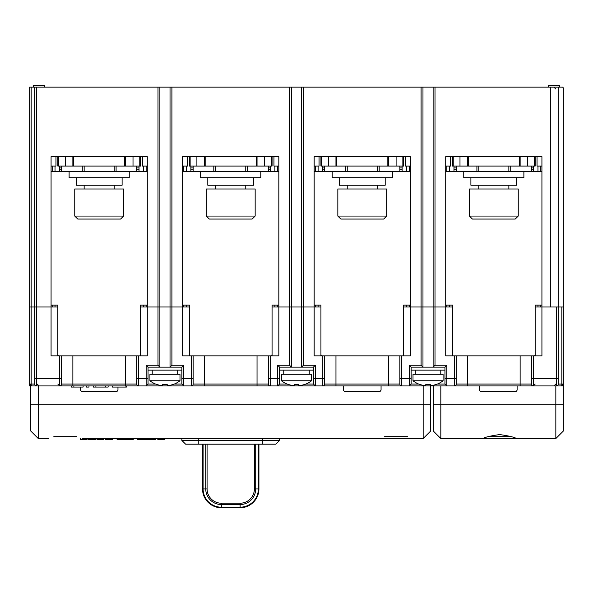<?xml version="1.0" encoding="UTF-8"?>
<svg xmlns="http://www.w3.org/2000/svg" width="593" height="593" viewBox="0 0 593 593"><rect width="100%" height="100%" fill="white"/><g stroke="black" fill="none" stroke-linecap="round" stroke-linejoin="round"><path stroke-width="0.89" d="M29.65 385.932L29.65 307.004L31.155 307.004L29.65 307.004L29.65 87.134L562.601 87.134L563.35 87.883L563.35 307.004L558.272 307.004L561.845 307.004L561.845 384.049A1.883 0.378 90 0 1 561.467 385.932A1.883 1.883 0 0 0 563.35 384.049L563.35 385.932L556.397 385.932A1.883 1.883 0 0 0 558.272 384.049L558.272 307.004L541.928 307.004L550.756 307.004L550.756 87.134M51.072 305.128L57.84 305.128L57.84 307.004L36.603 307.004L51.072 307.004L51.072 156.663L147.286 156.663L147.286 307.004L159.88 307.004L147.286 307.004L147.286 355.867L61.598 355.867L61.598 384.049A1.883 1.883 0 0 1 59.715 385.932L454.357 385.932A1.883 1.883 0 0 0 456.232 384.049L456.232 355.867L467.506 355.867L467.506 384.049L456.232 384.049A1.883 1.883 0 0 1 454.357 385.932L454.357 378.416L456.232 378.416M125.494 355.867L125.494 384.049L136.768 384.049L136.768 378.416L146.16 378.416L146.16 365.258L148.042 367.141L159.88 367.141L159.88 307.004L171.911 307.004L159.88 307.004L159.88 87.134M182.622 305.128L189.382 305.128L189.382 307.004L171.911 307.004L182.622 307.004L182.622 156.663L278.836 156.663L278.836 307.004L289.547 307.004L278.836 307.004L278.836 355.867L193.14 355.867L193.14 384.049A1.883 1.883 0 0 1 191.265 385.932L204.415 385.932L204.415 384.049L257.036 384.049L257.036 385.932L270.193 385.932L270.193 378.416L277.709 378.416L277.709 385.932L279.585 384.049L287.101 384.049M279.585 367.141L279.585 378.416L277.709 378.416L277.709 365.258L279.585 367.141L291.422 367.141L291.422 307.004L289.547 307.004L303.453 307.004L301.578 307.004L301.578 367.141L313.415 367.141L315.291 365.258L315.291 378.416L322.807 378.416L322.807 385.932A1.883 1.883 0 0 0 324.69 384.049L335.964 384.049L335.964 385.932L322.807 385.932M303.453 87.134L303.453 307.004L314.164 307.004L314.164 156.663L410.378 156.663L410.378 307.004L422.972 307.004L410.378 307.004L410.378 355.867L324.69 355.867L324.69 384.049L324.69 378.416L322.807 378.416L322.807 355.867L314.164 355.867L314.164 307.004L303.453 307.004L303.453 365.258L315.291 365.258M335.964 355.867L335.964 384.049L399.86 384.049A1.883 1.883 0 0 0 401.735 385.932L401.735 378.416L409.252 378.416L409.252 365.258L411.134 367.141L422.972 367.141L422.972 307.004L435.003 307.004L433.12 307.004L433.12 367.141L444.958 367.141L446.84 365.258L446.84 378.416L454.357 378.416L454.357 355.867L456.232 355.867M445.714 305.128L452.474 305.128L452.474 307.004L435.003 307.004L445.714 307.004L445.714 156.663L541.928 156.663L541.928 307.004L535.16 307.004L535.16 305.128L541.928 305.128M29.65 384.049A1.883 1.883 0 0 0 31.533 385.932L29.65 384.049L31.155 384.049L31.155 307.004L36.603 307.004L34.728 307.004L34.728 384.049A1.883 1.883 0 0 0 36.603 385.932L31.533 385.932A1.883 0.378 -90 0 1 31.155 384.049L34.728 384.049M560.719 87.134L562.601 87.134A0.749 0.749 0 0 1 562.868 87.186M44.683 87.134L44.683 85.259L33.408 85.259L33.408 87.134M548.317 87.134L548.317 85.259L559.592 85.259L559.592 87.134M558.25 307.004L558.25 87.134M422.972 307.004L422.972 87.134M433.12 87.134L433.12 307.004M51.072 166.062L55.957 166.062L55.957 156.663M142.402 156.663L142.402 166.062L147.286 166.062M182.622 166.062L187.507 166.062L187.507 156.663M273.951 156.663L273.951 166.062L278.836 166.062M314.164 166.062L319.049 166.062L319.049 156.663M405.493 156.663L405.493 166.062L410.378 166.062M445.714 166.062L450.598 166.062L450.598 156.663M541.928 166.062L537.043 166.062L537.043 156.663M59.344 171.703L59.344 166.062M55.023 307.004L55.023 305.128M55.023 171.703L55.023 166.062M139.021 171.703L139.021 166.062M143.343 307.004L143.343 305.128M143.343 171.703L143.343 166.062M146.16 166.062L146.16 171.703M146.16 305.128L146.16 307.004M190.887 171.703L190.887 166.062M186.565 307.004L186.565 305.128M186.565 171.703L186.565 166.062M277.709 307.004L277.709 305.128M277.709 171.703L277.709 166.062M274.893 307.004L274.893 305.128M274.893 171.703L274.893 166.062M270.564 171.703L270.564 166.062M183.748 166.062L183.748 171.703M183.748 305.128L183.748 307.004M322.436 171.703L322.436 166.062M318.107 307.004L318.107 305.128M318.107 171.703L318.107 166.062M409.252 307.004L409.252 305.128M409.252 171.703L409.252 166.062M406.435 307.004L406.435 305.128M406.435 171.703L406.435 166.062M402.113 171.703L402.113 166.062M315.291 166.062L315.291 171.703M315.291 305.128L315.291 307.004M453.979 171.703L453.979 166.062M449.657 307.004L449.657 305.128M449.657 171.703L449.657 166.062M540.801 307.004L540.801 305.128M540.801 171.703L540.801 166.062M537.977 307.004L537.977 305.128M537.977 171.703L537.977 166.062M533.656 171.703L533.656 166.062M446.84 166.062L446.84 171.703M446.84 305.128L446.84 307.004M52.199 166.062L52.199 171.703M52.199 305.128L52.199 307.004M301.578 87.134L301.578 307.004L291.422 307.004L291.422 87.134M170.028 87.134L170.028 367.141L159.88 367.141L157.997 365.258L157.997 87.134M34.728 87.134L34.728 307.004L31.155 307.004L31.155 87.134M57.84 353.984A3.758 3.758 0 0 0 58.344 355.867M147.286 171.703L51.072 171.703M147.286 307.004L140.526 307.004L140.526 305.128L147.286 305.128M140.022 355.867A3.758 3.758 0 0 0 140.526 353.984M189.382 353.984A3.758 3.758 0 0 0 189.886 355.867M278.836 171.703L182.622 171.703M278.836 307.004L272.068 307.004L272.068 305.128L278.836 305.128M271.564 355.867A3.758 3.758 0 0 0 272.068 353.984M320.932 353.984A3.758 3.758 0 0 0 321.436 355.867M314.164 305.128L320.932 305.128L320.932 355.867M410.378 171.703L314.164 171.703M410.378 307.004L403.618 307.004L403.618 305.128L410.378 305.128M403.114 355.867A3.758 3.758 0 0 0 403.618 353.984M452.474 353.984A3.758 3.758 0 0 0 452.978 355.867M541.928 171.703L445.714 171.703M534.656 355.867A3.758 3.758 0 0 0 535.16 353.984M258.919 444.187L258.919 488.951A18.791 18.791 0 0 1 240.121 507.741L221.33 507.741A18.791 18.791 0 0 1 202.539 488.951L202.539 444.187M36.603 87.134L36.603 385.932L71.368 385.932L71.368 387.059L73.858 387.059L73.858 385.932M533.285 355.867L533.285 385.932L454.357 385.932L467.506 385.932L467.506 384.049L531.402 384.049L531.402 355.867L541.928 355.867L541.928 307.004M535.16 384.049L533.285 385.932L556.397 385.932A1.883 1.883 0 0 0 558.272 384.049L563.35 384.049L563.35 307.004M198.781 438.553L198.781 440.429L279.585 440.429L275.827 444.187L185.624 444.187L181.866 440.429L198.781 440.429L198.781 444.187M82.16 438.553L412.906 438.553L279.585 438.553L279.585 440.429M380.817 390.617L379.55 391.536M81.908 391.536L80.633 390.617M314.164 307.004L320.932 307.004M435.003 87.134L435.003 365.258L433.12 367.141L422.972 367.141L421.089 365.258L421.089 87.134M563.35 384.049L561.467 385.932M531.402 355.867L520.128 355.867L520.128 385.932L533.285 385.932A1.883 1.883 0 0 1 531.402 384.049M437.441 384.049L444.958 384.049L446.84 385.932L446.84 378.416L444.958 378.416L444.958 367.141M444.958 384.049L444.958 378.416M435.003 365.258L446.84 365.258M445.714 307.004L445.714 355.867L454.357 355.867M409.252 365.258L421.089 365.258M277.709 365.258L289.547 365.258L289.547 87.134M174.349 384.049L181.866 384.049L183.748 385.932L183.748 365.258L171.911 365.258L170.028 367.141L181.866 367.141L183.748 365.258M182.622 307.004L182.622 355.867L193.14 355.867M146.16 365.258L157.997 365.258M51.072 307.004L51.072 355.867L61.598 355.867M411.134 367.141L411.134 384.049L409.252 385.932L409.252 378.416L411.134 378.416M411.134 384.049L418.651 384.049M399.86 384.049L399.86 355.867M322.807 355.867L324.69 355.867M140.526 307.004L140.526 355.867M57.84 307.004L57.84 355.867M136.768 378.416L136.768 355.867M136.768 384.049A1.883 1.883 0 0 0 138.643 385.932L126.398 385.932L126.398 387.059L112.373 387.059L112.373 385.932M59.715 355.867L59.715 378.416L61.598 378.416L61.598 384.049L125.494 384.049L125.494 385.932M148.042 367.141L148.042 378.416L146.16 378.416L146.16 385.932L148.042 384.049L155.559 384.049M148.042 378.416L148.042 384.049M181.866 384.049L181.866 367.141M191.265 355.867L191.265 378.416L193.14 378.416L193.14 384.049L204.415 384.049L204.415 355.867M257.036 355.867L257.036 384.049L268.31 384.049L268.31 355.867M268.31 384.049A1.883 1.883 0 0 0 270.193 385.932M279.585 378.416L279.585 384.049M305.899 384.049L313.415 384.049L315.291 385.932L315.291 378.416L313.415 378.416L313.415 367.141M289.547 365.258L291.422 367.141L301.578 367.141L303.453 365.258M313.415 384.049L313.415 378.416M272.068 307.004L272.068 355.867M189.382 307.004L189.382 355.867M181.866 440.429L181.866 438.553L164.513 438.553L164.513 439.68L157.827 439.68L157.827 438.553L155.789 438.553L155.789 439.68L154.632 439.68L154.632 438.553L153.335 438.553L153.335 439.68L145.619 439.68L145.619 438.553L144.418 438.553L144.418 439.68L137.48 439.68L137.48 438.553L133.247 438.553L133.247 439.68L124.871 439.68L124.871 438.553L124.041 438.553L124.041 439.68L117.103 439.68L117.103 438.553L112.433 438.553L112.433 439.68L105.569 439.68L105.569 438.553L103.945 438.553L103.582 439.68M535.16 355.867L535.16 307.004M520.128 355.867L467.506 355.867M452.474 307.004L452.474 355.867M403.618 307.004L403.618 355.867M83.109 385.932L83.109 387.059L73.858 387.059M88.98 385.932L88.98 387.059L86.496 387.059L86.496 385.932M108.148 385.932L108.148 387.059L93.338 387.059L93.338 385.932M95.888 385.932L95.888 387.059M105.762 385.932L105.762 387.059M125.961 385.932L125.961 387.059M401.735 385.932L388.585 385.932L388.585 355.867M343.48 385.932L343.48 389.69A1.883 1.883 0 0 0 345.363 391.565L379.186 391.565A1.883 1.883 0 0 0 381.062 389.69L381.062 385.932M117.97 387.059L117.97 389.69A1.883 1.883 0 0 1 116.095 391.565L82.271 391.565A1.883 1.883 0 0 1 80.389 389.69L80.389 387.059M38.293 385.932L38.293 438.553L30.777 431.029L30.777 385.932M30.777 404.722L430.674 404.722L430.674 431.029L423.157 438.553L412.906 438.553L423.157 438.553L423.157 385.932M48.544 438.553L38.293 438.553L48.544 438.553M430.674 404.722L430.674 385.932M103.686 438.553L103.686 439.68L96.978 439.68L96.978 438.553L95.443 438.553L95.443 439.68L88.565 439.68L88.565 438.553L87.067 438.553L87.067 439.68L80.389 439.68L80.389 438.553M46.565 438.553L48.441 438.553L46.565 438.553M82.271 438.553L159.317 438.553M379.186 438.553L302.141 438.553M414.892 438.553L413.01 438.553L414.892 438.553M94.287 438.553L94.287 439.68M89.721 438.553L89.721 439.68M97.311 438.553L97.311 439.68M106.725 438.553L106.725 439.68M111.276 438.553L111.276 439.68M152.616 438.553L152.616 439.68M76.882 436.67L53.83 436.67M407.621 436.67L384.575 436.67M440.821 385.932L440.821 438.553L482.872 438.553L440.821 438.553L433.305 431.029L433.305 385.932M516.488 438.553L482.872 438.553C484.948 437.182 490.544 435.855 499.684 434.573C508.816 435.855 514.42 437.182 516.488 438.553L555.834 438.553L516.488 438.553M482.769 438.553L481.79 438.553L482.769 438.553M563.35 385.932L563.35 431.029L555.834 438.553L555.834 404.722L433.305 404.722M479.537 385.932L479.537 389.69A1.883 1.883 0 0 0 481.412 391.565L515.243 391.565A1.883 1.883 0 0 0 517.118 389.69L517.118 385.932M511.203 436.67L488.158 436.67M555.834 385.932L555.834 404.722L563.35 404.722M411.134 370.143L444.958 370.143M428.042 374.279L443.082 374.279L443.082 380.758L413.01 380.758L413.01 374.279L428.042 374.279M419.829 384.397L419.829 384.397A24.328 24.328 0 0 0 425.789 385.724L425.789 384.397A24.046 20.822 0 0 0 428.042 384.486A24.046 20.822 0 0 0 430.303 384.397L430.303 385.724A24.328 24.328 0 0 0 436.263 384.397L436.263 384.397M279.585 370.143L313.415 370.143M296.5 374.279L311.533 374.279L311.533 380.758L281.467 380.758L281.467 374.279L296.5 374.279M288.287 384.397L288.287 384.397A24.328 24.328 0 0 0 294.247 385.724L294.247 384.397A24.046 20.822 0 0 0 296.5 384.486A24.046 20.822 0 0 0 298.753 384.397L298.753 385.724A24.328 24.328 0 0 0 304.713 384.397L304.713 384.397M148.042 370.143L181.866 370.143M164.958 374.279L179.99 374.279L179.99 380.758L149.918 380.758L149.918 374.279L164.958 374.279M156.737 384.397L156.737 384.397A24.328 24.328 0 0 0 162.697 385.724L162.697 384.397A24.046 20.822 0 0 0 164.958 384.486A24.046 20.822 0 0 0 167.211 384.397L167.211 385.724A24.328 24.328 0 0 0 173.171 384.397L173.171 384.397M518.245 216.052L518.245 188.989L469.389 188.989L469.389 216.052L518.245 216.052L515.243 219.054L472.399 219.054L469.389 216.052M506.837 219.054L480.797 219.054M523.886 171.703L523.886 177.715L463.748 177.715L463.748 171.703M516.748 177.715L516.748 185.231L470.894 185.231L470.894 177.715M386.703 216.052L386.703 188.989L337.84 188.989L337.84 216.052L386.703 216.052L383.693 219.054L340.849 219.054L337.84 216.052M375.295 219.054L349.255 219.054M392.344 171.703L392.344 177.715L332.206 177.715L332.206 171.703M385.198 177.715L385.198 185.231L339.344 185.231L339.344 177.715M255.16 216.052L255.16 188.989L206.297 188.989L206.297 216.052L255.16 216.052L252.151 219.054L209.307 219.054L206.297 216.052M243.745 219.054L217.705 219.054M260.794 171.703L260.794 177.715L200.656 177.715L200.656 171.703M253.656 177.715L253.656 185.231L207.802 185.231L207.802 177.715M123.611 216.052L123.611 188.989L74.755 188.989L74.755 216.052L123.611 216.052L120.601 219.054L77.757 219.054L74.755 216.052M112.203 219.054L86.163 219.054M129.252 171.703L129.252 177.715L69.114 177.715L69.114 171.703M122.106 177.715L122.106 185.231L76.252 185.231L76.252 177.715M535.16 156.663L535.16 166.062L452.474 166.062L452.474 156.663M510.729 166.062L510.729 171.703M476.905 166.062L476.905 171.703M520.128 166.062L520.128 156.663M467.506 156.663L467.506 166.062M456.232 166.062L456.232 171.703M531.402 171.703L531.402 166.062M403.618 156.663L403.618 166.062L320.932 166.062L320.932 156.663M379.186 166.062L379.186 171.703M345.363 166.062L345.363 171.703M388.585 166.062L388.585 156.663M335.964 156.663L335.964 166.062M324.69 166.062L324.69 171.703M399.86 171.703L399.86 166.062M272.068 156.663L272.068 166.062L189.382 166.062L189.382 156.663M247.637 166.062L247.637 171.703M213.814 166.062L213.814 171.703M257.036 166.062L257.036 156.663M204.415 156.663L204.415 166.062M193.14 166.062L193.14 171.703M268.31 171.703L268.31 166.062M140.526 156.663L140.526 166.062L57.84 166.062L57.84 156.663M116.095 166.062L116.095 171.703M82.271 166.062L82.271 171.703M125.494 166.062L125.494 156.663M72.872 156.663L72.872 166.062M61.598 166.062L61.598 171.703M136.768 171.703L136.768 166.062M171.911 87.134L171.911 365.258M258.363 444.187L258.363 488.951L258.919 488.951A18.791 18.791 0 0 1 240.121 507.741L240.121 507.193L221.33 507.193A18.242 18.242 0 0 1 203.088 488.951L203.088 444.187M207.076 444.187L207.076 488.951A14.254 14.254 0 0 0 221.33 503.205L240.121 503.205A14.254 14.254 0 0 0 254.382 488.951L258.363 488.951A18.242 18.242 0 0 1 240.121 507.193L240.121 504.539A15.581 15.581 0 0 0 255.709 488.951L255.709 444.187M205.749 444.187L205.749 488.951L202.539 488.951A18.791 18.791 0 0 0 221.33 507.741L221.33 504.539L240.121 504.539L240.121 503.205M207.076 488.951L205.749 488.951A15.581 15.581 0 0 0 221.33 504.539L221.33 503.205M254.382 488.951L254.382 444.187M262.677 444.187L262.677 438.553M556.397 385.932L556.397 378.416L558.272 378.416M531.402 378.416L556.397 378.416L556.397 307.004M399.86 378.416L401.735 378.416L401.735 355.867M268.31 378.416L270.193 378.416L270.193 355.867M181.866 378.416L191.265 378.416L191.265 385.932M138.643 385.932L138.643 355.867M34.728 378.416L59.715 378.416L59.715 385.932A1.883 1.883 0 0 0 61.598 384.049M72.872 355.867L72.872 385.932M85.021 438.553L85.021 439.68M86.104 438.553L86.104 439.68M86.8 438.553L86.8 439.68M83.687 438.553L83.687 439.68M89.928 438.553L89.928 439.68M90.655 438.553L90.655 439.68M91.922 438.553L91.922 439.68M93.746 438.553L93.746 439.68M97.689 438.553L97.689 439.68M98.794 438.553L98.794 439.68M100.395 438.553L100.395 439.68M102.107 438.553L102.107 439.68M103.256 438.553L103.256 439.68M126.042 438.553L126.042 439.68M129.066 438.553L129.066 439.68M131.246 438.553L131.246 439.68M132.728 438.553L132.728 439.68M149.503 438.553L149.503 439.68M151.282 438.553L151.282 439.68M152.253 438.553L152.253 439.68M161.133 438.553L161.133 439.68M162.46 438.553L162.46 439.68M163.542 438.553L163.542 439.68M164.239 438.553L164.239 439.68M534.412 156.663L534.412 166.062M527.644 166.062L527.644 156.663M519.379 166.062L519.379 156.663M468.262 156.663L468.262 166.062M459.99 166.062L459.99 156.663M453.23 166.062L453.23 156.663M456.232 167.938L453.979 167.938M456.232 169.82L453.979 169.82M533.656 169.82L531.402 169.82M533.656 167.938L531.402 167.938M402.862 156.663L402.862 166.062M396.102 166.062L396.102 156.663M387.829 166.062L387.829 156.663M336.713 156.663L336.713 166.062M328.448 166.062L328.448 156.663M321.68 166.062L321.68 156.663M324.69 167.938L322.436 167.938M324.69 169.82L322.436 169.82M402.113 169.82L399.86 169.82M402.113 167.938L399.86 167.938M271.32 156.663L271.32 166.062M264.552 166.062L264.552 156.663M256.287 166.062L256.287 156.663M205.171 156.663L205.171 166.062M196.898 166.062L196.898 156.663M190.138 166.062L190.138 156.663M193.14 167.938L190.887 167.938M193.14 169.82L190.887 169.82M270.564 169.82L268.31 169.82M270.564 167.938L268.31 167.938M139.77 156.663L139.77 166.062M133.01 166.062L133.01 156.663M124.738 166.062L124.738 156.663M73.621 156.663L73.621 166.062M65.356 166.062L65.356 156.663M58.588 166.062L58.588 156.663M61.598 167.938L59.344 167.938M61.598 169.82L59.344 169.82M139.021 169.82L136.768 169.82M139.021 167.938L136.768 167.938M555.834 89.017L553.951 87.134M555.834 384.049L553.951 385.932M37.166 384.049L39.049 385.932M57.84 384.049L59.715 385.932M415.308 370.143L415.308 374.279M440.784 370.143L440.784 374.279M413.01 380.758A24.432 24.432 0 0 0 419.777 384.486M436.315 384.486A24.432 24.432 0 0 0 443.082 380.758M283.758 370.143L283.758 374.279M309.242 370.143L309.242 374.279M281.467 380.758A24.432 24.432 0 0 0 288.235 384.486M304.765 384.486A24.432 24.432 0 0 0 311.533 380.758M152.216 370.143L152.216 374.279M177.692 370.143L177.692 374.279M149.918 380.758A24.432 24.432 0 0 0 156.685 384.486M173.223 384.486A24.432 24.432 0 0 0 179.99 380.758M478.788 166.062L478.788 171.703M478.788 185.231L478.788 188.989M508.853 166.062L508.853 171.703M508.853 185.231L508.853 188.989M347.239 166.062L347.239 171.703M347.239 185.231L347.239 188.989M377.304 166.062L377.304 171.703M377.304 185.231L377.304 188.989M215.696 166.062L215.696 171.703M215.696 185.231L215.696 188.989M245.761 166.062L245.761 171.703M245.761 185.231L245.761 188.989M84.147 166.062L84.147 171.703M84.147 185.231L84.147 188.989M114.212 166.062L114.212 171.703M114.212 185.231L114.212 188.989"/></g></svg>
